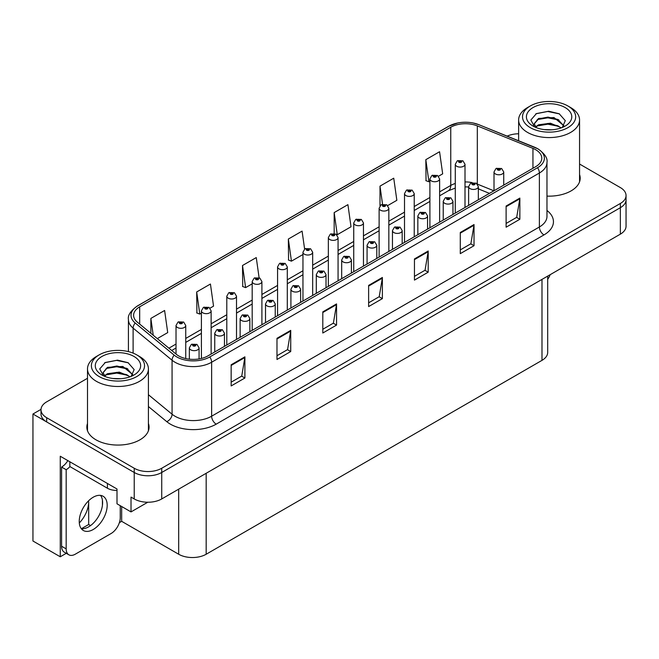 <?xml version="1.0" encoding="UTF-8"?>
<svg xmlns="http://www.w3.org/2000/svg" width="659" height="659" viewBox="0 0 659 659"><rect width="100%" height="100%" fill="white"/><g stroke="black" fill="none" stroke-linecap="round" stroke-linejoin="round"><path stroke-width="0.99" d="M66.271 553.313L60.266 556.781L60.266 456.242L116.997 488.994L116.997 503.814L131.017 511.911L131.017 497.092L134.23 498.945A19.441 11.228 0 0 0 161.727 498.945L620.358 234.151A19.441 11.228 0 0 0 626.05 226.218L626.05 199.759A19.441 11.228 0 0 1 620.358 207.692A19.441 11.228 0 0 0 626.05 199.759L626.05 195.525A19.441 11.228 0 0 0 620.358 187.584L579.558 164.033M147.781 502.232L131.017 511.911M87.499 378.282L46.698 401.842A19.441 11.228 0 0 0 41.006 409.783A19.441 11.228 0 0 0 46.698 417.715L134.23 468.252A19.441 11.228 0 0 0 161.727 468.252L161.727 472.487L620.358 207.692L161.727 472.487A19.441 11.228 0 0 1 134.23 472.487A19.441 11.228 0 0 0 161.727 472.487L161.727 498.945M60.266 556.781L32.95 541.014L32.95 414.017L134.23 472.487L46.698 421.949A19.441 11.228 0 0 1 41.006 414.017L41.006 409.783M41.015 409.354L32.95 414.017M547.687 276.113L547.687 352.425A19.441 11.228 180 0 1 541.995 360.358L206.176 554.244A19.441 11.228 180 0 1 178.68 554.244L121.668 521.327L121.668 506.507M102.425 505.362L102.425 500.148M121.668 521.327L119.378 522.653M81.395 528.707L88.677 524.506L90.555 525.585M79.302 522.958A20.742 11.977 120 0 0 88.677 501.746L88.026 501.375M88.677 524.506L88.677 501.746M87.499 423.465A31.105 17.958 0 0 0 86.848 427.106A31.105 17.958 0 0 0 95.959 439.808A31.105 17.958 0 0 0 129.864 443.705A31.105 17.958 0 0 0 149.066 427.106A31.105 17.958 0 0 0 148.415 423.465M87.499 427.699A31.105 17.958 0 0 0 87.07 429.223M535.718 149.725A20.742 11.977 180 0 1 541.789 158.193A20.742 11.977 180 0 1 535.718 166.661L207.964 355.885A20.742 11.977 180 0 1 176.307 354.287L137.352 322.169A20.742 11.977 180 0 1 133.604 315.299A20.742 11.977 180 0 1 139.675 306.83L450.756 127.236A20.742 11.977 180 0 1 477.314 125.894L532.942 148.382A20.742 11.977 180 0 1 535.718 149.725M537.546 148.67A23.329 13.468 0 0 0 534.433 147.155L478.796 124.666A23.329 13.468 0 0 0 473.195 123.002A23.329 13.468 0 0 0 457.643 123.002A23.329 13.468 0 0 0 448.919 126.174L137.846 305.776A23.329 13.468 0 0 0 135.235 323.025L174.182 355.143A23.329 13.468 0 0 0 209.793 356.939L537.546 167.715A23.329 13.468 0 0 0 537.546 148.67M231.152 364.773L231.152 385.943L244.901 378.002L244.901 356.84L231.152 364.773M231.152 382.187L241.738 376.075L244.843 357.54A5.181 2.99 -120 0 0 244.901 356.84M241.647 376.124L244.901 378.002M276.978 338.314L276.978 359.484L290.726 351.544L290.726 330.381L276.978 338.314M276.978 355.728L287.563 349.616L290.668 331.082A5.181 2.99 -120 0 0 290.726 330.381M287.472 349.665L290.726 351.544M322.803 311.864L322.803 333.026L336.551 325.085L336.551 303.923L322.803 311.864M322.803 329.269L333.388 323.157L336.494 304.623A5.181 2.99 -120 0 0 336.551 303.923M333.297 323.215L336.551 325.085M506.112 206.028L506.112 227.198L519.86 219.258L519.86 198.087L506.112 206.028M506.112 223.442L516.697 217.33L519.803 198.796A5.181 2.99 -120 0 0 519.86 198.087M516.607 217.379L519.86 219.258M460.287 232.487L460.287 253.649L474.027 245.716L474.027 224.546L460.287 232.487M460.287 249.901L470.872 243.781L473.978 225.254A5.181 2.99 -120 0 0 474.027 224.546M470.781 243.838L474.027 245.716M414.453 258.946L414.453 280.108L428.202 272.175L428.202 251.005L414.453 258.946M414.453 276.352L425.047 270.239L428.152 251.713A5.181 2.99 -120 0 0 428.202 251.005M424.956 270.297L428.202 272.175M368.628 285.405L368.628 306.567L382.377 298.634L382.377 277.464L368.628 285.405M368.628 302.81L379.222 296.698L382.319 278.164A5.181 2.99 -120 0 0 382.377 277.464M379.123 296.756L382.377 298.634M546.97 196.11A31.105 17.958 0 0 0 580.2 178.194A31.105 17.958 0 0 0 579.558 174.544M161.727 468.252L620.358 203.466A19.441 11.228 0 0 0 626.05 195.525M518.633 133.769A19.441 11.228 0 0 0 507.166 136.116M210.032 308.165L213.541 306.138L210.435 284.029L196.687 291.962L196.909 313M157.303 338.611L167.715 332.597L164.61 310.48L150.862 318.421L150.862 333.306M334.171 212.593L337.268 234.703L351.016 226.77L347.919 204.652L334.171 212.593L334.171 233.467M387.747 205.567L396.85 200.311L393.744 178.194L379.996 186.135L379.996 205.814M438.523 176.25L442.675 173.852L439.569 151.735L425.821 159.676L426.044 180.714M259.094 277.727L256.26 257.57L242.512 265.503L242.734 286.541M304.606 249.044L302.086 231.111L288.345 239.044L288.56 260.083M288.345 239.044L291.443 261.162L302.959 254.514M291.443 261.162L288.345 260M337.268 234.703L336.419 234.382M379.996 186.135L382.541 204.249M425.821 159.676L428.927 181.793L429.899 181.225M428.927 181.793L425.821 180.632M242.512 265.503L245.618 287.621L252.183 283.831M245.618 287.621L242.512 286.459M196.687 291.962L199.792 314.079L201.407 313.149M199.792 314.079L196.687 312.918M150.862 318.421L153.226 335.25M148.852 429.223A31.105 17.958 0 0 0 148.415 427.699M579.986 180.311A31.105 17.958 0 0 0 579.558 178.778M185.739 358.57L185.739 325.505A4.86 2.809 180 0 1 182.741 328.1A4.86 2.809 180 0 1 177.444 327.49A4.86 2.809 180 0 1 176.019 325.505L177.955 322.136A3.237 1.952 57.8 0 1 179.685 322.226A1.623 0.939 0 0 0 179.734 323.52A1.623 0.939 0 0 0 182.024 323.52A1.623 0.939 0 0 0 182.024 322.202A1.623 0.939 0 0 0 179.783 322.169L181.53 322.861L180.418 323.124L179.685 322.226M180.442 323.141L180.442 322.589M179.783 322.169A3.237 1.788 -117.9 0 0 178.268 321.954A3.237 1.788 -117.9 0 0 178.128 322.045M180.418 323.124L180.401 322.613M199.076 358.916L199.076 347.861A4.86 2.809 180 0 1 196.077 350.456A4.86 2.809 180 0 1 190.78 349.847A4.86 2.809 180 0 1 189.355 347.861L191.291 344.492A3.237 1.952 57.8 0 1 193.021 344.583A1.623 0.939 0 0 0 193.071 345.884A1.623 0.939 0 0 0 195.361 345.884A1.623 0.939 0 0 0 195.361 344.558A1.623 0.939 0 0 0 193.12 344.525L194.858 345.217L193.754 345.481L193.021 344.583M193.779 345.497L193.779 344.945M193.12 344.525A3.237 1.788 -117.9 0 0 191.604 344.311A3.237 1.788 -117.9 0 0 191.464 344.402M193.754 345.481L193.738 344.97M211.127 354.056L211.127 310.85A4.86 2.809 180 0 1 208.129 313.445A4.86 2.809 180 0 1 202.832 312.836A4.86 2.809 180 0 1 201.407 310.85L203.343 307.473A3.237 1.952 57.8 0 1 205.073 307.572A1.623 0.939 0 0 0 205.122 308.865A1.623 0.939 0 0 0 207.412 308.865A1.623 0.939 0 0 0 207.412 307.547A1.623 0.939 0 0 0 205.171 307.514L206.918 308.206L205.806 308.47L205.073 307.572M205.83 308.478L205.83 307.926M205.171 307.514A3.237 1.788 -117.9 0 0 203.656 307.3A3.237 1.788 -117.9 0 0 203.516 307.391M205.789 308.461L205.789 307.951M236.515 339.401L236.515 296.196A4.86 2.809 180 0 1 233.517 298.782A4.86 2.809 180 0 1 228.22 298.181A4.86 2.809 180 0 1 226.795 296.196L228.731 292.818A3.237 1.952 57.8 0 1 230.461 292.917A1.623 0.939 0 0 0 230.51 294.211A1.623 0.939 0 0 0 232.8 294.211A1.623 0.939 0 0 0 232.8 292.884A1.623 0.939 0 0 0 230.559 292.86L232.306 293.543L231.194 293.815L230.461 292.917M231.218 293.823L231.218 293.271M230.559 292.86A3.237 1.788 -117.9 0 0 229.044 292.637A3.237 1.788 -117.9 0 0 228.904 292.728M231.177 293.799L231.177 293.296M261.903 324.739L261.903 281.533A4.86 2.809 180 0 1 258.905 284.128A4.86 2.809 180 0 1 253.608 283.518A4.86 2.809 180 0 1 252.183 281.533L254.119 278.164A3.237 1.952 57.8 0 1 255.849 278.255A1.623 0.939 0 0 0 255.898 279.548A1.623 0.939 0 0 0 258.188 279.548A1.623 0.939 0 0 0 258.188 278.23A1.623 0.939 0 0 0 255.947 278.197L257.504 278.625L256.582 279.152L256.606 278.617M255.947 278.197A3.237 1.788 -117.9 0 0 254.432 277.983A3.237 1.788 -117.9 0 0 254.292 278.073M256.565 279.144L255.849 278.255M256.582 279.152L256.565 278.633M224.464 346.354L224.464 333.207A4.86 2.809 180 0 1 221.465 335.802A4.86 2.809 180 0 1 216.168 335.192A4.86 2.809 180 0 1 214.743 333.207L216.679 329.829A3.237 1.952 57.8 0 1 218.409 329.928A1.623 0.939 0 0 0 218.458 331.222A1.623 0.939 0 0 0 220.749 331.222A1.623 0.939 0 0 0 220.749 329.904A1.623 0.939 0 0 0 218.508 329.871L220.246 330.563L219.142 330.826L219.167 330.283M218.508 329.871A3.237 1.788 -117.9 0 0 216.992 329.657A3.237 1.788 -117.9 0 0 216.852 329.747M219.126 330.818L218.409 329.928M219.142 330.826L219.126 330.307M249.852 331.699L249.852 318.552A4.86 2.809 180 0 1 246.853 321.139A4.86 2.809 180 0 1 241.556 320.538A4.86 2.809 180 0 1 240.131 318.552L242.067 315.175A3.237 1.952 57.8 0 1 243.797 315.274A1.623 0.939 0 0 0 243.846 316.567A1.623 0.939 0 0 0 246.137 316.567A1.623 0.939 0 0 0 246.137 315.241A1.623 0.939 0 0 0 243.896 315.216L245.634 315.9L244.53 316.172L243.797 315.274M244.555 316.18L244.555 315.628M243.896 315.216A3.237 1.788 -117.9 0 0 242.38 314.994A3.237 1.788 -117.9 0 0 242.24 315.084M244.53 316.172L244.514 315.653M275.24 317.045L275.24 303.89A4.86 2.809 180 0 1 272.241 306.484A4.86 2.809 180 0 1 266.944 305.875A4.86 2.809 180 0 1 265.519 303.89L267.455 300.52A3.237 1.952 57.8 0 1 269.185 300.611A1.623 0.939 0 0 0 269.234 301.904A1.623 0.939 0 0 0 271.524 301.904A1.623 0.939 0 0 0 271.524 300.586A1.623 0.939 0 0 0 269.284 300.553L271.022 301.245L269.918 301.509L269.185 300.611M269.943 301.525L269.943 300.974M269.284 300.553A3.237 1.788 -117.9 0 0 267.768 300.339A3.237 1.788 -117.9 0 0 267.628 300.43M269.918 301.509L269.902 300.99M300.628 302.382L300.628 289.235A4.86 2.809 180 0 1 297.629 291.83A4.86 2.809 180 0 1 292.332 291.22A4.86 2.809 180 0 1 290.907 289.235L292.843 285.858A3.237 1.952 57.8 0 1 294.573 285.957A1.623 0.939 0 0 0 294.622 287.25A1.623 0.939 0 0 0 296.912 287.25A1.623 0.939 0 0 0 296.912 285.924A1.623 0.939 0 0 0 294.672 285.899L296.41 286.591L295.306 286.854L295.331 286.311M294.672 285.899A3.237 1.788 -117.9 0 0 293.156 285.676A3.237 1.788 -117.9 0 0 293.016 285.775M295.29 286.838L294.573 285.957M295.306 286.854L295.29 286.336M550.183 274.663A12.966 7.48 -60 0 1 547.687 279.367M93.216 529.506A19.77 11.409 120 0 0 106.124 512.084A19.77 11.409 120 0 0 103.092 496.243A19.77 11.409 120 0 0 93.216 497.224A19.77 11.409 120 0 0 80.299 514.646A19.77 11.409 120 0 0 83.331 530.479A19.77 11.409 120 0 0 93.216 529.506M100.539 495.387A19.77 11.409 -60 0 1 100.827 511.549A19.77 11.409 -60 0 1 88.627 526.854A19.77 11.409 -60 0 1 81.304 528.691M120.251 505.692L120.251 517.653A12.966 7.48 -60 0 1 111.083 533.526L75.34 554.161A12.966 7.48 -60 0 1 68.857 554.804A12.966 7.48 -60 0 1 66.172 548.873L66.172 469.71L61.592 467.066A12.966 7.48 120 0 0 67.836 460.616M69.945 466.597A12.966 7.48 -60 0 1 66.172 469.71M68.857 554.804L64.277 552.16A12.966 7.48 -60 0 1 61.592 546.229L61.592 467.066M107.417 483.467L107.417 488.228A12.966 7.48 0 0 0 116.997 490.42M69.838 461.77L69.838 466.531L107.417 488.228M552.044 129.798L544.07 129.584M546.327 129.807L549.754 129.905M561.402 127.813L550.479 123.208L538.56 124.798L535.569 126.915M561.073 127.928L557.835 125.77L547.917 123.447L538.172 125.424M563.898 125.787L553.98 117.541L538.551 118.447L534.194 123.744L536.352 127.648M534.194 123.933L538.56 118.875L547.967 117.096L557.926 119.468L563.824 125.877M535.775 127.129L538.329 125.342M570.636 107.549L567.885 105.967A26.574 15.338 180 0 1 567.885 127.657A26.574 15.338 180 0 1 530.306 127.657A26.574 15.338 180 0 1 530.306 105.967A26.574 15.338 180 0 1 567.885 105.967L570.636 107.549A30.462 17.587 180 0 1 579.558 119.987A30.462 17.587 180 0 1 570.636 132.426A30.462 17.587 180 0 1 527.554 132.426A30.462 17.587 180 0 1 518.633 119.987A30.462 17.587 180 0 1 527.554 107.549L530.306 105.967M533.057 107.549A22.686 13.098 180 0 1 565.134 107.549A22.686 13.098 180 0 1 565.134 126.075A22.686 13.098 180 0 1 533.057 126.075A22.686 13.098 180 0 1 533.057 107.549M562.275 127.475L565.29 120.655L559.211 113.776L548.725 111.223L536.418 113.595L530.849 120.02L534.606 126.89M558.98 120.045L547.843 117.821L537.258 119.6M559.491 113.916L547.72 111.47L536.146 113.735M558.956 126.388L547.876 124.172L537.242 125.96M120.902 378.711L112.928 378.497M115.193 378.727L118.62 378.818M130.268 376.726L119.345 372.121L107.417 373.719L104.435 375.828M129.938 376.849L126.701 374.691L116.783 372.368L107.03 374.337M132.764 374.707L122.846 366.453L107.417 367.36L103.051 372.656L105.209 376.561M103.059 372.854L107.162 367.92L116.832 366.009L126.792 368.381L132.69 374.798M104.641 376.042L107.186 374.254M139.494 356.47L136.751 354.88A26.574 15.338 180 0 1 136.751 376.577A26.574 15.338 180 0 1 99.171 376.577A26.574 15.338 180 0 1 99.171 354.88A26.574 15.338 180 0 1 136.751 354.88L139.494 356.47A30.462 17.587 180 0 1 148.415 368.9A30.462 17.587 180 0 1 139.494 381.339A30.462 17.587 180 0 1 96.42 381.339A30.462 17.587 180 0 1 87.499 368.9A30.462 17.587 180 0 1 96.42 356.47L99.171 354.88M101.923 356.47A22.686 13.098 180 0 1 133.999 356.47A22.686 13.098 180 0 1 133.999 374.987A22.686 13.098 180 0 1 101.923 374.987A22.686 13.098 180 0 1 101.923 356.47M131.133 376.388L134.156 369.575L128.077 362.689L117.582 360.135L105.283 362.508L99.715 368.933L103.471 375.803M127.846 368.966L116.701 366.742L106.115 368.513M128.357 362.837L116.577 360.382L105.003 362.648M127.821 375.3L116.742 373.085L106.107 374.872M287.291 310.084L287.291 266.879A4.86 2.809 180 0 1 284.293 269.473A4.86 2.809 180 0 1 278.996 268.864A4.86 2.809 180 0 1 277.571 266.879L279.507 263.501A3.237 1.952 57.8 0 1 281.236 263.6A1.623 0.939 0 0 0 281.286 264.893A1.623 0.939 0 0 0 283.576 264.893A1.623 0.939 0 0 0 283.576 263.567A1.623 0.939 0 0 0 281.335 263.542L283.082 264.234L281.97 264.498L281.236 263.6M281.994 264.506L281.994 263.954M281.335 263.542A3.237 1.788 -117.9 0 0 279.82 263.32A3.237 1.788 -117.9 0 0 279.68 263.419M281.953 264.481L281.953 263.979M312.679 295.43L312.679 252.224A4.86 2.809 180 0 1 309.681 254.811A4.86 2.809 180 0 1 304.384 254.201A4.86 2.809 180 0 1 302.959 252.224L304.895 248.847A3.237 1.952 57.8 0 1 306.624 248.945A1.623 0.939 0 0 0 306.674 250.239A1.623 0.939 0 0 0 308.964 250.239A1.623 0.939 0 0 0 308.964 248.913A1.623 0.939 0 0 0 306.723 248.888L308.47 249.572L307.358 249.835L306.624 248.945M307.382 249.852L307.382 249.3M306.723 248.888A3.237 1.788 -117.9 0 0 305.208 248.665A3.237 1.788 -117.9 0 0 305.068 248.756M307.358 249.835L307.341 249.324M338.067 280.767L338.067 237.561A4.86 2.809 180 0 1 335.069 240.156A4.86 2.809 180 0 1 329.772 239.547A4.86 2.809 180 0 1 328.347 237.561L330.283 234.192A3.237 1.952 57.8 0 1 332.012 234.283A1.623 0.939 0 0 0 332.062 235.576A1.623 0.939 0 0 0 334.352 235.576A1.623 0.939 0 0 0 334.352 234.258A1.623 0.939 0 0 0 332.111 234.225L333.858 234.917L332.746 235.181L332.77 234.637M332.111 234.225A3.237 1.788 -117.9 0 0 330.596 234.011A3.237 1.788 -117.9 0 0 330.456 234.102M332.729 235.172L332.012 234.283M332.746 235.181L332.729 234.662M326.016 287.728L326.016 274.581A4.86 2.809 180 0 1 323.017 277.167A4.86 2.809 180 0 1 317.72 276.558A4.86 2.809 180 0 1 316.295 274.581L318.231 271.203A3.237 1.952 57.8 0 1 319.961 271.302A1.623 0.939 0 0 0 320.01 272.595A1.623 0.939 0 0 0 322.3 272.595A1.623 0.939 0 0 0 322.3 271.269A1.623 0.939 0 0 0 320.06 271.244L321.798 271.928L320.694 272.192L319.961 271.302M320.719 272.208L320.719 271.656M320.06 271.244A3.237 1.788 -117.9 0 0 318.544 271.022A3.237 1.788 -117.9 0 0 318.404 271.113M320.678 272.183L320.678 271.681M351.404 273.073L351.404 259.918A4.86 2.809 180 0 1 348.405 262.513A4.86 2.809 180 0 1 343.108 261.903A4.86 2.809 180 0 1 341.683 259.918L343.619 256.549A3.237 1.952 57.8 0 1 345.349 256.639A1.623 0.939 0 0 0 345.398 257.933A1.623 0.939 0 0 0 347.688 257.933A1.623 0.939 0 0 0 347.688 256.615A1.623 0.939 0 0 0 345.448 256.582L347.186 257.274L346.082 257.537L346.107 256.994M345.448 256.582A3.237 1.788 -117.9 0 0 343.932 256.367A3.237 1.788 -117.9 0 0 343.792 256.458M346.066 257.529L345.349 256.639M346.082 257.537L346.066 257.018M376.791 258.41L376.791 245.263A4.86 2.809 180 0 1 373.793 247.858A4.86 2.809 180 0 1 368.496 247.249A4.86 2.809 180 0 1 367.071 245.263L369.007 241.886A3.237 1.952 57.8 0 1 370.737 241.985A1.623 0.939 0 0 0 370.786 243.278A1.623 0.939 0 0 0 373.076 243.278A1.623 0.939 0 0 0 373.076 241.952A1.623 0.939 0 0 0 370.836 241.927L372.574 242.619L371.47 242.883L370.737 241.985M371.495 242.891L371.495 242.339M370.836 241.927A3.237 1.788 -117.9 0 0 369.32 241.705A3.237 1.788 -117.9 0 0 369.18 241.804M371.47 242.883L371.454 242.364M363.455 266.112L363.455 222.907A4.86 2.809 180 0 1 360.457 225.493A4.86 2.809 180 0 1 355.16 224.892A4.86 2.809 180 0 1 353.735 222.907L355.671 219.529A3.237 1.952 57.8 0 1 357.4 219.628A1.623 0.939 0 0 0 357.45 220.922A1.623 0.939 0 0 0 359.74 220.922A1.623 0.939 0 0 0 359.74 219.595A1.623 0.939 0 0 0 357.499 219.571L359.246 220.263L358.134 220.526L357.4 219.628M358.158 220.534L358.158 219.982M357.499 219.571A3.237 1.788 -117.9 0 0 355.984 219.348A3.237 1.788 -117.9 0 0 355.844 219.439M358.134 220.526L358.117 220.007M388.843 251.458L388.843 208.244A4.86 2.809 180 0 1 385.844 210.839A4.86 2.809 180 0 1 380.548 210.229A4.86 2.809 180 0 1 379.123 208.244L381.059 204.875A3.237 1.952 57.8 0 1 382.788 204.965A1.623 0.939 0 0 0 382.838 206.259A1.623 0.939 0 0 0 385.128 206.259A1.623 0.939 0 0 0 385.128 204.941A1.623 0.939 0 0 0 382.887 204.908L384.634 205.6L383.522 205.863L382.788 204.965M383.546 205.88L383.546 205.328M382.887 204.908A3.237 1.788 -117.9 0 0 381.372 204.694A3.237 1.788 -117.9 0 0 381.231 204.784M383.505 205.855L383.505 205.353M414.231 236.795L414.231 193.589A4.86 2.809 180 0 1 411.232 196.184A4.86 2.809 180 0 1 405.936 195.575A4.86 2.809 180 0 1 404.511 193.589L406.446 190.212A3.237 1.952 57.8 0 1 408.176 190.311A1.623 0.939 0 0 0 408.226 191.604A1.623 0.939 0 0 0 410.516 191.604A1.623 0.939 0 0 0 410.516 190.286A1.623 0.939 0 0 0 408.275 190.253L410.022 190.945L408.909 191.209L408.176 190.311M408.934 191.217L408.934 190.665M408.275 190.253A3.237 1.788 -117.9 0 0 406.76 190.039A3.237 1.788 -117.9 0 0 406.619 190.13M408.909 191.209L408.893 190.69M439.619 222.141L439.619 178.935A4.86 2.809 180 0 1 436.62 181.522A4.86 2.809 180 0 1 431.324 180.92A4.86 2.809 180 0 1 429.899 178.935L431.834 175.558A3.237 1.952 57.8 0 1 433.564 175.656A1.623 0.939 0 0 0 433.614 176.95A1.623 0.939 0 0 0 435.904 176.95A1.623 0.939 0 0 0 435.904 175.623A1.623 0.939 0 0 0 433.663 175.599L435.41 176.282L434.297 176.554L433.564 175.656M434.322 176.563L434.322 176.011M433.663 175.599A3.237 1.788 -117.9 0 0 432.147 175.376A3.237 1.788 -117.9 0 0 432.007 175.467M434.281 176.538L434.281 176.035M465.007 207.478L465.007 164.272A4.86 2.809 180 0 1 462.008 166.867A4.86 2.809 180 0 1 456.712 166.257A4.86 2.809 180 0 1 455.287 164.272L457.222 160.903A3.237 1.952 57.8 0 1 458.952 160.994A1.623 0.939 0 0 0 459.002 162.287A1.623 0.939 0 0 0 461.292 162.287A1.623 0.939 0 0 0 461.292 160.969A1.623 0.939 0 0 0 459.051 160.936L460.6 161.364L459.685 161.892L459.71 161.356M459.051 160.936A3.237 1.788 -117.9 0 0 457.535 160.722A3.237 1.788 -117.9 0 0 457.395 160.812M459.669 161.883L458.952 160.994M459.685 161.892L459.669 161.373M402.179 243.756L402.179 230.601A4.86 2.809 180 0 1 399.181 233.195A4.86 2.809 180 0 1 393.884 232.586A4.86 2.809 180 0 1 392.459 230.601L394.395 227.231A3.237 1.952 57.8 0 1 396.125 227.33A1.623 0.939 0 0 0 396.174 228.624A1.623 0.939 0 0 0 398.464 228.624A1.623 0.939 0 0 0 398.464 227.297A1.623 0.939 0 0 0 396.224 227.273L397.962 227.956L396.858 228.22L396.125 227.33M396.883 228.236L396.883 227.684M396.224 227.273A3.237 1.788 -117.9 0 0 394.708 227.05A3.237 1.788 -117.9 0 0 394.568 227.141M396.858 228.22L396.842 227.709M427.567 229.093L427.567 215.946A4.86 2.809 180 0 1 424.569 218.541A4.86 2.809 180 0 1 419.272 217.931A4.86 2.809 180 0 1 417.847 215.946L419.783 212.577A3.237 1.952 57.8 0 1 421.513 212.668A1.623 0.939 0 0 0 421.562 213.961A1.623 0.939 0 0 0 423.852 213.961A1.623 0.939 0 0 0 423.852 212.643A1.623 0.939 0 0 0 421.612 212.61L423.35 213.302L422.246 213.565L422.271 213.022M421.612 212.61A3.237 1.788 -117.9 0 0 420.096 212.396A3.237 1.788 -117.9 0 0 419.956 212.486M422.23 213.557L421.513 212.668M422.246 213.565L422.23 213.046M452.955 214.439L452.955 201.292A4.86 2.809 180 0 1 449.957 203.878A4.86 2.809 180 0 1 444.66 203.277A4.86 2.809 180 0 1 443.235 201.292L445.171 197.914A3.237 1.952 57.8 0 1 446.901 198.013A1.623 0.939 0 0 0 446.95 199.306A1.623 0.939 0 0 0 449.24 199.306A1.623 0.939 0 0 0 449.24 197.98A1.623 0.939 0 0 0 447 197.955L448.738 198.639L447.634 198.911L446.901 198.013M447.659 198.919L447.659 198.367M447 197.955A3.237 1.788 -117.9 0 0 445.484 197.733A3.237 1.788 -117.9 0 0 445.344 197.824M447.634 198.911L447.618 198.392M478.343 199.784L478.343 186.629A4.86 2.809 180 0 1 475.345 189.224A4.86 2.809 180 0 1 470.048 188.614A4.86 2.809 180 0 1 468.623 186.629L470.559 183.26A3.237 1.952 57.8 0 1 472.289 183.35A1.623 0.939 0 0 0 472.338 184.644A1.623 0.939 0 0 0 474.628 184.644A1.623 0.939 0 0 0 474.628 183.326A1.623 0.939 0 0 0 472.388 183.293L474.126 183.985L473.022 184.248L472.289 183.35M473.047 184.265L473.047 183.713M472.388 183.293A3.237 1.788 -117.9 0 0 470.872 183.078A3.237 1.788 -117.9 0 0 470.732 183.169M473.005 184.24L473.005 183.729M503.731 185.121L503.731 171.974A4.86 2.809 180 0 1 500.733 174.569A4.86 2.809 180 0 1 495.428 173.96A4.86 2.809 180 0 1 494.011 171.974L495.947 168.597A3.237 1.952 57.8 0 1 497.677 168.696A1.623 0.939 0 0 0 497.726 169.989A1.623 0.939 0 0 0 500.016 169.989A1.623 0.939 0 0 0 500.016 168.663A1.623 0.939 0 0 0 497.776 168.638L499.514 169.33L498.41 169.594L497.677 168.696M498.435 169.602L498.435 169.05M497.776 168.638A3.237 1.788 -117.9 0 0 496.26 168.416A3.237 1.788 -117.9 0 0 496.12 168.515M498.393 169.577L498.393 169.075M620.358 234.151L620.358 203.466M134.23 498.945L134.23 468.252M206.176 554.244L206.176 473.277M541.995 360.358L541.995 279.4M178.68 554.244L178.68 489.151M546.97 210.468A32.406 18.707 180 0 1 543.963 234.917L216.21 424.149A6.483 3.74 60 0 1 211.63 416.208L539.383 226.984A25.923 14.968 0 0 0 546.97 216.399L546.97 162.427A25.923 14.968 180 0 1 539.383 173.012A6.483 3.74 -120 0 0 537.546 167.715M216.21 424.149A32.406 18.707 180 0 1 170.384 424.149A32.406 18.707 180 0 1 166.752 421.645L148.415 406.529M174.182 355.143A6.483 4.333 129.5 0 0 172.065 360.234L172.065 414.214A25.923 14.968 0 0 0 174.964 416.208A25.923 14.968 0 0 0 211.63 416.208L211.63 362.236A25.923 14.968 180 0 1 172.065 360.234L133.11 328.116A25.923 14.968 180 0 1 128.423 319.533L128.423 351.626M457.643 123.002L448.425 126.388A6.483 3.74 60 0 1 448.919 126.174M137.846 305.776A6.483 3.74 -120 0 0 137.352 305.982C130.597 310.867 127.615 315.389 128.423 319.533M135.235 323.025A6.483 4.333 129.5 0 0 133.11 328.116L133.11 353.125M209.793 356.939A6.483 3.74 60 0 1 211.63 362.236L539.383 173.012L539.383 226.984A6.483 3.74 60 0 0 543.963 234.917M46.698 417.715L46.698 421.949M148.415 394.716L172.065 414.214A6.483 4.333 -50.5 0 1 166.752 421.645M139.675 306.83L139.675 324.08M532.942 148.382L532.942 168.259M477.314 125.894L477.314 184.018M493.888 190.805L477.429 184.149M472.198 182.592A20.742 11.977 0 0 0 465.007 181.942M455.287 183.466A20.742 11.977 0 0 0 450.756 185.443L439.619 191.868M450.756 127.236L450.756 185.443A11.664 6.738 60 0 1 448.334 190.78L439.619 195.814M429.899 197.486L414.231 206.531M404.511 212.14L388.843 221.185M379.123 226.803L363.455 235.848M353.735 241.458L338.067 250.502M328.347 256.112L312.679 265.157M302.959 270.775L287.291 279.82M277.571 285.429L261.903 294.474M252.183 300.084L236.515 309.129M226.795 314.747L211.127 323.791M201.407 329.401L185.739 338.446M176.019 344.064L168.893 348.174M489.448 193.367L479.628 189.397A11.664 5.461 -68 0 1 478.343 188.326M368.628 286.072L382.319 278.164M414.453 259.613L428.152 251.713M460.287 233.154L473.978 225.254M506.112 206.695L519.803 198.796M322.803 312.531L336.494 304.623M276.978 338.99L290.668 331.082M231.152 365.448L244.843 357.54M66.172 548.873L61.592 546.229M546.97 162.427C547.851 158.391 544.869 153.876 538.041 148.876L478.994 124.732L473.195 123.002M448.425 126.388L137.352 305.982M479.628 189.397L478.343 188.919M468.623 186.983L465.007 186.868M455.287 188.079L448.334 190.78M429.899 201.432L414.231 210.476M404.511 216.086L388.843 225.131M379.123 230.749L363.455 239.794M353.735 245.403L338.067 254.448M328.347 260.058L312.679 269.103M302.959 274.721L287.291 283.765M277.571 289.375L261.903 298.42M252.183 304.03L236.515 313.074M226.795 318.692L211.127 327.737M201.407 333.347L185.739 342.392M176.019 348.01L171.711 350.489M185.739 325.505L183.647 322.037L178.268 321.954M176.019 354.048L176.019 325.505M199.076 347.861L196.983 344.393L191.604 344.311M189.355 359.171L189.355 347.861M211.127 310.85L209.035 307.382L203.656 307.3M201.407 358.438L201.407 310.85M236.515 296.196L234.423 292.728L229.044 292.637M226.795 345.011L226.795 296.196M261.903 281.533L259.811 278.065L254.432 277.983M252.183 330.357L252.183 281.533M224.464 333.207L222.371 329.739L216.992 329.657M214.743 351.972L214.743 333.207M249.852 318.552L247.759 315.084L242.38 314.994M240.131 337.309L240.131 318.552M275.24 303.89L273.147 300.422L267.768 300.339M265.519 322.655L265.519 303.89M300.628 289.235L298.535 285.767L293.156 285.676M290.907 308L290.907 289.235M518.633 140.754L518.633 119.987M557.926 119.477L558.445 119.74M535.767 113.925L536.418 113.595M579.558 181.843L579.558 119.987M87.499 430.755L87.499 368.9M126.783 368.389L127.311 368.653M104.624 362.837L105.283 362.508M148.415 430.755L148.415 368.9M287.291 266.879L285.199 263.411L279.82 263.32M277.571 315.694L277.571 266.879M312.679 252.224L310.587 248.756L305.208 248.665M302.959 301.039L302.959 252.224M338.067 237.561L335.975 234.093L330.596 234.011M328.347 286.385L328.347 237.561M326.016 274.581L323.923 271.113L318.544 271.022M316.295 293.337L316.295 274.581M351.404 259.918L349.311 256.45L343.932 256.367M341.683 278.683L341.683 259.918M376.791 245.263L374.699 241.795L369.32 241.705M367.071 264.028L367.071 245.263M363.455 222.907L361.363 219.439L355.984 219.348M353.735 271.722L353.735 222.907M388.843 208.244L386.751 204.776L381.372 204.694M379.123 257.068L379.123 208.244M414.231 193.589L412.139 190.121L406.76 190.039M404.511 242.405L404.511 193.589M439.619 178.935L437.527 175.467L432.147 175.376M429.899 227.75L429.899 178.935M465.007 164.272L462.915 160.804L457.535 160.722M455.287 213.096L455.287 164.272M402.179 230.601L400.087 227.133L394.708 227.05M392.459 249.366L392.459 230.601M427.567 215.946L425.475 212.478L420.096 212.396M417.847 234.711L417.847 215.946M452.955 201.292L450.863 197.824L445.484 197.733M443.235 220.048L443.235 201.292M478.343 186.629L476.251 183.161L470.872 183.078M468.623 205.394L468.623 186.629M503.731 171.974L501.639 168.506L496.26 168.416M494.011 190.739L494.011 171.974"/></g></svg>
